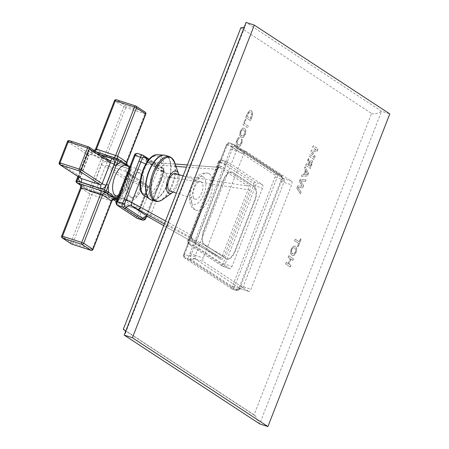 <?xml version="1.0" encoding="UTF-8"?>
<svg xmlns="http://www.w3.org/2000/svg" width="449" height="449" viewBox="0 0 449 449"><rect width="100%" height="100%" fill="white"/><g stroke="black" fill="none" stroke-linecap="round" stroke-linejoin="round"><path stroke-width="0.34" stroke-dasharray="2.25 1.68" d="M285.671 263.872L286.282 262.306L288.303 263.63L290.239 258.68L288.213 257.35L288.825 255.784L293.511 258.86L292.905 260.426L290.924 259.129L288.993 264.079L290.974 265.376L290.363 266.942L285.519 263.821L286.282 262.306M286.131 262.255L288.303 263.63M288.151 263.58L290.239 258.68M290.082 258.63L288.213 257.35M288.062 257.299L288.825 255.784M288.668 255.734L293.511 258.86M293.36 258.809L292.905 260.426M292.748 260.375L290.924 259.129M290.767 259.079L288.993 264.079M288.836 264.029L290.974 265.376M290.817 265.331L290.363 266.942M290.206 266.897L285.519 263.821M240.855 27.787L371.559 113.451L253.982 415.033L125.226 330.649M291.098 249.206L293.062 246.282L294.752 246.018L295.397 246.338L296.733 248.606L295.975 252.405L294.061 255.346L292.428 255.661L291.867 255.386L290.447 252.983L291.098 249.206L293.214 246.333L294.909 246.069L295.549 246.383L296.89 248.656L296.132 252.45L294.213 255.397L292.585 255.711L292.024 255.436L290.604 253.028L291.249 249.251M294.533 240.703L298.534 243.324L297.345 246.383L298.029 246.832L301.021 239.154L300.336 238.705L299.146 241.758L295.145 239.137L294.533 240.703L295.296 239.182L299.303 241.809L300.493 238.756L301.178 239.205L298.187 246.883L297.502 246.434L298.692 243.375L294.684 240.754M296.744 188.041L300.409 193.738L301.049 192.105L297.749 187.312L302.721 187.811L303.563 185.65L300.308 180.751L305.236 181.368L305.876 179.723L300.162 179.263L299.32 181.43L302.216 186.127L297.586 185.875L296.896 188.092L297.738 185.925L302.368 186.178L299.472 181.48L300.314 179.314L306.027 179.768L305.387 181.413L300.46 180.801L303.715 185.695L302.873 187.862L297.9 187.362L301.2 192.155L300.561 193.788L296.896 188.092M301.33 176.272L307.357 175.913L308.384 173.28L305.034 166.77L304.416 168.353L305.387 170.109L303.597 174.706L301.93 174.728L301.33 176.272L302.087 174.779L303.749 174.751L305.539 170.16L304.574 168.403L305.185 166.82L308.536 173.331L307.514 175.963L301.481 176.322M305.595 165.339L310.281 168.414L312.459 161.792L312.016 160.428L310.444 160.523L309.114 162.774L308.407 158.115L307.705 159.928L308.564 165.322L306.201 163.773L305.595 165.339L306.358 163.823L308.716 165.367L307.857 159.979L308.564 158.166L309.266 162.824L310.596 160.568L312.016 160.428L312.616 161.842L310.439 168.465L305.747 165.389M310.854 151.852L311.522 150.129L316.803 150.162L312.616 147.323L313.228 145.757L317.92 148.827L316.798 151.706L312.145 151.509L314.957 156.426L313.834 159.305L309.142 156.23L309.754 154.664L313.969 157.431L310.854 151.852L311.679 150.179L316.955 150.213L312.773 147.367L313.38 145.802L318.072 148.877L316.949 151.756L312.296 151.56L315.108 156.477L313.986 159.356L309.299 156.28L309.905 154.714L314.126 157.476L311.005 151.897M238.627 137.439L239.401 137.95L237.369 140.582L237.016 143.04L238.105 144.696L239.828 144.831L241.107 142.984L241.624 140.986L241.534 139.297L242.466 139.903L241.764 143.512L239.889 146.357L238.29 146.638L237.712 146.357L236.275 143.989L236.881 140.312L237.762 138.595L238.778 137.489L239.553 137.995L237.521 140.632L237.173 143.091L238.256 144.746L239.671 144.78L240.956 142.934L241.472 140.935L241.382 139.246L242.308 139.852L241.613 143.461L239.732 146.307L238.138 146.587L237.555 146.307L236.123 143.938L236.73 140.262L237.611 138.545L238.778 137.489M240.243 131.26L242.202 128.341L243.897 128.077L244.542 128.392L245.878 130.665L245.12 134.459L243.206 137.405L241.573 137.72L241.012 137.445L239.592 135.037L240.243 131.26L242.359 128.392L244.048 128.128L244.694 128.442L246.03 130.71L245.272 134.509L243.358 137.456L241.725 137.77L241.164 137.495L239.744 135.087L240.395 131.31M245.132 119.019L245.816 119.468L244.228 123.548L248.235 126.169L247.624 127.735L242.931 124.665L245.283 119.069L245.968 119.518L244.379 123.598L248.387 126.22L247.775 127.785L243.083 124.715L245.283 119.069M245.71 117.537L250.402 120.613L251.928 116.695L252.68 112.974L251.053 110.577L249.105 110.948L247.034 114.147L245.71 117.537L247.186 114.192L249.257 110.998L251.558 110.824L252.838 113.019L252.08 116.746L250.553 120.663L245.861 117.587M209.212 173.724A19.481 9.087 -72.1 0 1 210.429 195.725A19.481 9.087 -72.1 0 1 196.196 210.306A19.481 9.087 -72.1 0 1 195.147 209.801A19.481 9.087 -72.1 0 1 193.929 187.8A19.481 9.087 -72.1 0 1 208.162 173.219A19.481 9.087 -72.1 0 1 209.212 173.724M248.561 291.306L203.324 261.66A3.115 1.454 107.9 0 1 203.201 257.956L243.891 153.58A3.115 1.454 107.9 0 1 246.103 151.431A3.115 1.454 107.9 0 1 246.271 151.515L291.508 181.16A3.115 1.454 107.9 0 1 291.631 184.865L250.94 289.24A3.115 1.454 107.9 0 1 248.729 291.39A3.115 1.454 107.9 0 1 248.561 291.306L240.715 288.774L195.478 259.129L195.354 255.425L203.201 257.956M371.559 113.451C374.045 114.428 377.39 113.698 381.583 111.257L259.69 423.895L255.273 415.662L124.418 329.903M253.982 415.033L255.273 415.662M244.234 27.187L245.558 25.239L246.08 22.45L381.583 111.257L389.805 113.906M125.613 331.429L125.479 333.225L124.188 335.094M291.861 249.655L291.485 252.158L292.871 254.005L292.417 253.78L293.988 253.848L295.29 251.956L295.773 249.414L294.207 247.607L293.045 247.73L291.704 249.605L291.334 252.108L292.417 253.78L294.146 253.898L295.448 252.001L295.925 249.464L294.359 247.657L293.197 247.781L291.704 249.605M307.526 174.358L306.038 171.08L304.624 174.723L307.526 174.358L306.038 171.08M305.887 171.03L304.467 174.672L307.369 174.307M308.85 165.457L310.36 166.444L311.606 162.695L311.292 161.921L310.281 161.971L308.693 165.406L310.439 162.022L311.292 161.921L311.606 162.695M308.693 165.406L310.36 166.444M310.208 166.399L311.454 162.645M241.001 131.709L240.63 134.217L242.011 136.058L241.556 135.834L243.133 135.907L244.436 134.01L244.913 131.473L243.352 129.666L242.185 129.783L240.849 131.658L240.479 134.167L241.556 135.834L243.285 135.957L244.587 134.06L245.07 131.523L243.504 129.71L242.342 129.834L240.849 131.658M247.085 116.42L250.48 118.648L251.822 113.866L250.884 112.351L249.088 112.373L246.928 116.37L249.24 112.424L250.884 112.351L251.822 113.866M246.928 116.37L250.48 118.648M250.329 118.598L251.665 113.816M201.713 192.84A9.193 4.288 -72.1 0 1 195.203 199.176A9.193 4.288 -72.1 0 1 194.333 188.002A9.193 4.288 -72.1 0 1 200.849 181.671A9.193 4.288 -72.1 0 1 201.713 192.84M175.525 173.499A9.193 4.288 -72.1 0 1 176.39 184.668A9.193 4.288 -72.1 0 1 169.874 191.005M173.078 192.037A11.691 5.45 107.9 0 0 178.724 174.532M231.297 287.164L183.978 256.154A1.56 0.73 -72.1 0 1 183.91 254.302L226.481 145.117A1.56 0.73 -72.1 0 1 227.671 144.084L274.99 175.093A1.56 0.73 -72.1 0 1 275.057 176.951L232.487 286.131A1.56 0.73 -72.1 0 1 231.297 287.164A1.56 1.369 -56.8 0 0 232.049 289.033L184.724 258.018L189.119 259.438C188.311 258.731 188.271 257.496 188.995 255.734L190.05 253.365L191.375 253.881A4.675 0.528 21.3 0 0 195.354 255.425L236.657 150.185L238.425 148.984L283.661 178.629L284.178 179.117L284.251 181.379L242.808 287.674L241.36 288.937L240.715 288.774A4.675 4.103 -56.8 0 0 236.819 289.549L191.577 259.898L190.494 258.944L190.41 256.559L232.071 149.506L233.154 146.924L234.687 145.594L281.169 175.795L282.202 176.732L282.286 179.123L240.675 286.193L239.542 288.752L238.009 290.088L236.819 289.549A1.56 1.369 -56.8 0 1 235.517 289.807L190.281 260.156A1.56 1.369 -56.8 0 0 191.577 259.898A4.675 4.103 -56.8 0 1 195.478 259.129L203.324 261.66M241.36 288.937L240.715 288.774L241.36 288.937A4.675 3.744 -92.6 0 0 240.187 288.758L240.187 288.758A4.675 3.744 -92.6 0 0 237.762 290.037A1.56 1.42 -54.2 0 1 236.32 290.351L235.517 289.807M226.481 145.117L231.566 146.548C232.206 144.808 232.997 144.118 233.94 144.483L235.096 145.201A1.56 1.369 123.2 0 1 235.933 146.144A4.675 4.103 123.2 0 0 237.549 148.563L237.549 148.563A4.675 4.103 123.2 0 0 238.425 148.984L246.271 151.515M195.293 258.742A4.675 3.934 -16.4 0 0 190.696 259.196A1.56 1.308 -58.7 0 1 189.338 259.567L189.119 259.438A1.56 1.224 -60.5 0 0 190.494 258.944M226.257 258.804A11.949 5.573 -72.1 0 0 226.902 259.112A11.949 5.573 -72.1 0 0 235.366 250.884L254.869 200.86A11.949 5.573 -72.1 0 0 254.387 186.655L232.705 172.444A11.949 5.573 -72.1 0 0 232.066 172.135A11.949 5.573 -72.1 0 0 223.602 180.369L204.099 230.388A11.949 5.573 -72.1 0 0 204.581 244.593L226.257 258.804L204.143 244.452A11.949 5.573 -72.1 0 1 203.661 230.247L223.164 180.223A11.949 5.573 -72.1 0 1 231.628 171.995A11.949 5.573 -72.1 0 1 232.273 172.304L253.949 186.515A11.949 5.573 -72.1 0 1 254.431 200.72L234.928 250.738A11.949 5.573 -72.1 0 1 226.464 258.972A11.949 5.573 -72.1 0 1 225.825 258.663M274.99 175.093A1.56 1.369 123.2 0 1 276.865 174.077A3.115 1.454 -72.1 0 1 276.994 177.782L234.423 286.967L238.817 288.381C237.942 290.048 237.151 290.739 236.443 290.452A1.56 1.47 -49.6 0 0 238.009 290.088M232.487 286.131L234.423 286.967A3.115 1.454 -72.1 0 1 232.217 289.111L236.32 290.351M235.096 145.201L281.259 175.492C281.837 176.126 281.882 177.361 281.388 179.202L238.817 288.381L239.542 288.758C239.014 290.003 238.026 290.593 236.584 290.52M239.02 288.005L239.8 288.269L239.542 288.752L239.8 288.269A4.675 2.116 -155.7 0 1 242.808 287.674M284.251 181.379A4.675 1.134 -161.4 0 1 282.14 179.673L282.286 179.123L282.14 179.673L281.282 179.611M284.178 179.117A4.675 3.396 148.4 0 1 282.41 177.894L282.41 177.894A4.675 3.396 148.4 0 1 282.028 176.491A1.56 1.42 125.8 0 0 281.489 175.576L281.708 175.75A1.56 1.47 130.4 0 1 282.202 176.732M227.671 144.084A1.56 1.369 123.2 0 1 229.546 143.063L276.865 174.077L281.259 175.492A1.56 1.47 130.4 0 1 281.708 175.75C282.5 176.754 282.69 177.877 282.286 179.123L282.337 177.753L282.786 178.208A4.675 4.103 123.2 0 1 281.169 175.795A1.56 1.369 123.2 0 0 280.631 174.987L281.489 175.576A1.56 1.42 125.8 0 0 281.141 175.396M183.91 254.302L184.601 254.314L227.172 145.128A3.115 1.454 -72.1 0 1 229.377 142.984L233.94 144.483A1.56 1.224 119.5 0 1 234.142 144.567L234.142 144.567A1.56 1.224 119.5 0 1 234.687 145.594M190.05 253.365L231.566 146.548A1.56 0.297 12.3 0 1 233.154 146.924M238.105 148.928A4.675 4.282 76.5 0 1 234.962 145.644A1.56 1.308 121.3 0 0 234.406 144.718L280.631 174.987A1.56 1.369 123.2 0 0 280.339 174.846M236.657 150.185A4.675 1.583 37.6 0 1 232.924 147.418L231.459 146.958M183.978 256.154A1.56 1.369 -56.8 0 0 184.724 258.018A3.115 1.454 -72.1 0 1 184.601 254.314L190.41 256.559M195.214 256.486A4.675 0.595 5.9 0 0 190.584 256.014L189.197 255.352M275.057 176.951L281.388 179.202A1.56 0.297 -167.7 0 0 282.286 179.123M195.624 242.645A3.115 1.454 107.9 0 0 195.747 246.349L229.624 268.553A3.115 1.454 107.9 0 0 229.793 268.631A3.115 1.454 107.9 0 0 231.998 266.482L262.474 188.322A3.115 1.454 107.9 0 0 262.345 184.618L228.468 162.415A3.115 1.454 107.9 0 0 228.3 162.336A3.115 1.454 107.9 0 0 226.094 164.48L195.624 242.645L188.732 240.423L219.207 162.257A3.115 1.454 -72.1 0 1 221.413 160.113A3.115 1.454 -72.1 0 1 221.582 160.192L255.459 182.395A3.115 1.454 -72.1 0 1 255.582 186.099L225.112 264.259A3.115 1.454 -72.1 0 1 222.9 266.409A3.115 1.454 -72.1 0 1 222.732 266.33L188.855 244.127L195.747 246.349M191.914 235.181L217.569 169.385C218.685 166.854 219.853 165.833 221.076 166.332L249.593 185.022C250.626 186.004 250.688 187.828 249.779 190.494L224.124 256.289C223.007 258.82 221.834 259.842 220.616 259.342L192.099 240.653C191.066 239.671 191.005 237.847 191.914 235.181L191.442 235.237L217.097 169.436C217.961 167.752 218.742 167.079 219.438 167.404L247.955 186.094C248.785 186.767 248.825 187.979 248.078 189.742L222.423 255.537C221.8 257.299 221.02 257.979 220.083 257.574L191.566 238.885C190.977 238.284 190.937 237.072 191.442 235.237L165.524 220.998M220.616 259.342A1.56 1.369 -56.8 0 0 220.156 257.619L220.156 257.619A1.56 1.369 -56.8 0 0 220.083 257.574L163.722 225.623L220.083 257.574M192.099 240.653A1.56 1.369 -56.8 0 0 191.639 238.93L191.639 238.93A1.56 1.369 -56.8 0 0 191.566 238.885L164.373 223.95M224.124 256.289L150.701 214.88C150.314 216.788 149.534 217.468 148.361 216.918M249.779 190.494L248.078 189.742L165.597 176.67C163.346 175.907 162.297 175.711 162.443 176.081L163.79 172.051L162.936 171.956C163.526 170.149 163.487 168.914 162.813 168.252L142.844 155.163L137.517 153.446L157.487 166.534L162.813 168.252A1.56 1.398 -55.3 0 1 163.139 168.414L161.623 167.348A1.56 1.369 -56.8 0 0 161.331 167.208M249.593 185.022A1.56 1.369 123.2 0 1 247.955 186.094L165.473 173.017C166.585 173.735 166.63 174.953 165.597 176.67L150.701 214.88A4.675 0.528 -158.7 0 0 147.508 214.173A4.675 0.528 -158.7 0 0 147.547 214.291L162.459 176.12L161.629 175.963L162.936 171.956L157.61 170.238L139.645 216.317L144.976 218.034L161.629 175.963M221.076 166.332A1.56 1.369 123.2 0 1 219.438 167.404L148.911 162.162L147.311 161.578M217.569 169.385L186.515 167.168M220.133 257.603L191.706 238.98C191.358 238.526 191.476 237.308 192.054 235.321L217.703 169.526L219.151 167.292L219.438 167.404M176.014 166.388L146.57 164.199C147.676 162.527 148.456 161.848 148.911 162.162L165.473 173.017A4.675 4.103 123.2 0 1 163.891 172.444A4.675 4.103 123.2 0 1 162.19 168.622A1.56 1.369 -56.8 0 0 161.623 167.348L149.214 159.215M175.217 164.031L148.911 162.162M140.245 180.425L146.57 164.199L145.768 163.947M146.469 216.62L147.558 214.33L146.733 214.173M145.891 216.828L147.508 214.173L162.443 176.081M163.689 171.928L163.627 170.042L162.19 168.622L148.709 159.788M163.627 170.042A1.56 1.398 -55.3 0 0 163.139 168.414C164.211 169.93 164.424 171.148 163.79 172.051L146.548 216.603M141.356 188.945A13.144 6.129 -72.1 0 1 132.045 197.998A13.144 6.129 -72.1 0 1 130.805 182.036A13.144 6.129 -72.1 0 1 140.116 172.983A13.144 6.129 -72.1 0 1 141.356 188.945M142.597 220.1C143.405 220.42 144.196 219.729 144.976 218.034L145.773 218.253M139.998 188.507A13.144 6.129 -72.1 0 1 130.687 197.56A13.144 6.129 -72.1 0 1 129.452 181.598A13.144 6.129 -72.1 0 1 138.763 172.545A13.144 6.129 -72.1 0 1 139.998 188.507M141.239 189.321A16.237 7.571 107.9 0 0 139.712 169.604A16.237 7.571 107.9 0 0 128.212 180.784A16.237 7.571 107.9 0 0 129.739 200.507A16.237 7.571 107.9 0 0 141.239 189.321M128.38 174.498L125.574 184.483L120.837 193.85L118.732 199.249L91.304 190.404L103.062 160.248L130.491 169.093A1.56 0.73 107.9 0 0 130.423 167.241A1.56 1.369 123.2 0 1 131.175 169.105L130.491 169.093L128.38 174.498L129.211 174.65L126.349 184.662L121.522 193.861L119.417 199.266A1.56 1.369 123.2 0 1 117.543 200.282L116.948 199.895M128.577 166.007A1.56 1.369 -56.8 0 1 128.835 167.572L131.175 169.105L129.071 174.509A19.352 9.025 107.9 0 0 128.835 167.572L127.331 165.608M128.083 165.703C126.332 164.216 123.537 162.381 119.698 160.209L117.357 158.677L89.929 149.826A1.56 1.369 -56.8 0 0 88.055 150.847L88.745 150.858A1.56 0.73 -72.1 0 1 89.845 149.786L89.845 149.786A1.56 0.73 -72.1 0 1 89.929 149.826L103.001 158.39L130.423 167.241L128.083 165.703A1.56 1.369 -56.8 0 1 128.375 165.844M76.156 180.863L89.368 189.568L91.304 190.404A1.56 0.73 -72.1 0 1 90.204 191.476A1.56 0.73 -72.1 0 1 90.12 191.437A1.56 1.369 123.2 0 1 89.368 189.568L101.126 159.412A1.56 1.369 123.2 0 1 103.001 158.39A1.56 0.73 -72.1 0 1 103.062 160.248L101.126 159.412L88.055 150.847L76.296 181.003A1.56 1.369 -56.8 0 0 76.757 182.732M116.88 200.069L117.543 200.282A1.56 0.73 107.9 0 0 117.627 200.327A1.56 0.73 107.9 0 0 118.732 199.249L119.557 199.407L117.644 198.104M71.453 243.959A1.56 1.369 123.2 0 1 70.993 242.23L72.929 243.066L91.759 194.776A3.115 1.454 -72.1 0 1 93.964 192.627A3.115 1.454 -72.1 0 1 94.133 192.711A4.675 0.528 21.3 0 1 88.324 190.208L80.04 184.78M61.681 236.079L80.652 187.929A3.115 2.733 -56.8 0 0 79.731 184.477A3.115 2.733 -56.8 0 0 79.72 184.466M91.237 250.362A1.56 0.73 107.9 0 0 92.174 249.274L93.005 249.431M59.195 162.734L80.264 176.597A3.115 0.348 21.3 0 1 80.545 176.884L80.725 178.326A1.56 1.369 123.2 0 1 80.264 176.597L88.515 155.433L67.445 141.575M145.79 114.035L123.784 106.834A1.56 1.369 123.2 0 1 125.658 105.812A1.56 0.73 -72.1 0 1 125.72 107.665L106.896 155.96A3.115 1.454 107.9 0 0 107.019 159.664L126.264 165.872A4.675 0.528 21.3 0 0 128.324 165.911L119.153 159.9A4.675 0.528 21.3 0 0 113.339 157.403L94.094 151.195A4.675 0.528 21.3 0 0 92.034 151.156L101.205 157.167A4.675 0.528 21.3 0 0 107.019 159.664M95.643 148.973L104.954 155.124L126.135 162.168L144.965 113.878A1.56 0.73 107.9 0 0 144.904 112.026L125.658 105.812L116.487 99.801L135.733 106.015L144.904 112.026A1.56 1.369 123.2 0 1 145.195 112.16M116.487 99.801A1.56 1.369 -56.8 0 0 114.613 100.823L114.473 100.683M113.215 199.569L97.837 189.489L117.082 195.697A1.56 1.369 -56.8 0 0 118.957 194.675L127.207 173.516A1.56 1.369 -56.8 0 0 126.461 171.647L107.216 165.44A1.56 1.369 -56.8 0 0 105.341 166.461L126.27 180.178A1.56 1.369 123.2 0 1 128.145 179.157A1.56 0.73 -72.1 0 1 128.206 181.009L147.452 187.216A1.56 0.73 107.9 0 0 147.39 185.364A1.56 1.369 123.2 0 1 148.136 187.233L147.452 187.216L139.201 208.381L139.886 208.392A1.56 1.369 123.2 0 1 138.011 209.414A1.56 0.73 107.9 0 0 138.096 209.453A1.56 0.73 107.9 0 0 139.201 208.381L119.956 202.173L128.206 181.009L126.27 180.178L118.02 201.337L119.956 202.173A1.56 0.73 -72.1 0 1 118.85 203.245A1.56 0.73 -72.1 0 1 118.766 203.206A1.56 1.369 123.2 0 1 118.02 201.337L97.091 187.62A1.56 1.369 -56.8 0 0 97.837 189.489A3.115 1.454 107.9 0 0 97.669 189.405A3.115 1.454 107.9 0 0 95.463 191.555L114.708 197.762A4.675 4.103 -56.8 0 0 120.332 194.703L128.582 173.538A4.675 4.103 -56.8 0 0 126.332 167.943L107.087 161.735A4.675 4.103 -56.8 0 0 101.463 164.794L93.212 185.953A4.675 4.103 -56.8 0 0 95.463 191.555M203.274 176.957A14.548 6.786 -72.1 0 1 203.863 194.249A14.548 6.786 -72.1 0 1 192.773 203.891A14.548 6.786 107.9 0 1 192.189 186.599A14.548 6.786 107.9 0 1 203.274 176.957M162.791 199.435A22.905 10.681 107.9 0 0 174.7 162.516M155.197 201.174A23.382 10.905 107.9 0 0 171.709 185.201A23.382 10.905 107.9 0 0 172.04 158.345M169.554 156.673A23.382 10.905 -72.1 0 1 170.816 157.279M165.619 155.399A23.382 10.905 -72.1 0 1 166.882 156.005A23.382 10.905 107.9 0 1 168.341 182.412A23.382 10.905 107.9 0 1 151.262 199.9M150.505 199.586A23.337 10.883 107.9 0 0 167.836 182.799A23.337 10.883 107.9 0 0 166.557 155.949A23.337 10.883 -72.1 0 0 164.822 155.214M157.621 154.753A21.704 10.119 -72.1 0 1 160.018 155.545A21.704 10.119 107.9 0 1 160.933 181.239A21.704 10.119 107.9 0 1 144.443 195.781M143.871 193.934A20.132 9.39 107.9 0 0 159.215 180.588A20.132 9.39 107.9 0 0 158.402 156.656A20.132 9.39 -72.1 0 0 143.057 170.003A20.132 9.39 -72.1 0 0 143.871 193.934M239.873 286.019L240.675 286.193A4.675 0.528 -158.7 0 1 243.094 286.709L250.94 289.24M280.569 181.643L281.371 181.817A4.675 0.528 -158.7 0 1 283.785 182.333L291.631 184.865M246.103 151.431L237.549 148.563L282.786 178.208A4.675 4.103 123.2 0 0 283.661 178.629L291.508 181.16M230.741 148.989L232.071 149.506A4.675 0.528 21.3 0 0 236.051 151.049L243.891 153.58M190.281 260.156L189.338 259.567M233.94 144.483L229.546 143.063A3.115 1.454 -72.1 0 0 229.377 142.984C228.412 142.434 227.396 143.096 226.341 144.971L183.77 254.156C183.45 255.071 183.422 256.02 183.686 256.991L184.432 257.878L232.217 289.111A3.115 1.454 -72.1 0 1 232.049 289.033L236.443 290.452M234.159 144.606A1.56 1.308 121.3 0 1 234.406 144.718L233.744 144.393M204.581 244.593L204.143 244.452M235.366 250.884L234.928 250.738M254.869 200.86L254.431 200.72M254.387 186.655L253.949 186.515M232.705 172.444L232.273 172.304M223.602 180.369L223.164 180.223M204.099 230.388L203.661 230.247M188.855 244.127A3.115 1.454 -72.1 0 1 188.732 240.423L187.907 240.266C187.626 239.991 187.351 244.076 188.569 243.987A1.56 1.369 -56.8 0 0 188.855 244.127M188.047 240.406L218.517 162.246A1.56 0.73 -72.1 0 1 219.707 161.213L253.584 183.417A1.56 0.73 -72.1 0 1 253.646 185.269L223.17 263.428A1.56 0.73 -72.1 0 1 221.986 264.461L188.109 242.258A1.56 0.73 -72.1 0 1 188.047 240.406L218.377 162.106L226.094 164.48M188.109 242.258A1.56 1.369 -56.8 0 0 188.569 243.987L222.44 266.19A1.56 1.369 -56.8 0 0 222.732 266.33L229.624 268.553M221.986 264.461A1.56 1.369 -56.8 0 0 222.44 266.19L229.793 268.631M218.517 162.246L218.377 162.106C218.506 160.978 219.516 160.31 221.413 160.113L228.3 162.336M219.707 161.213A1.56 1.369 123.2 0 1 221.582 160.192L228.468 162.415M253.584 183.417A1.56 1.369 123.2 0 1 255.459 182.395L262.345 184.618M253.646 185.269L262.474 188.322M223.17 263.428L231.998 266.482M145.061 156.493A1.56 1.369 -56.8 0 0 144.769 156.353M116.487 201.573L134.453 155.494A1.56 0.73 -72.1 0 1 135.643 154.462L155.612 167.55A1.56 0.73 -72.1 0 1 155.674 169.408L137.708 215.486A1.56 0.73 -72.1 0 1 136.524 216.519L116.549 203.431A1.56 0.73 -72.1 0 1 116.487 201.573L116.347 201.433M116.549 203.431A1.56 1.369 -56.8 0 0 117.009 205.154M136.524 216.519A1.56 1.369 -56.8 0 0 136.979 218.242M137.708 215.486L139.645 216.317A3.115 1.454 -72.1 0 1 137.439 218.467M155.674 169.408L157.61 170.238A3.115 1.454 -72.1 0 0 157.487 166.534A1.56 1.369 123.2 0 0 155.612 167.55M135.643 154.462A1.56 1.369 123.2 0 1 137.517 153.446A3.115 1.454 -72.1 0 0 137.349 153.362M120.837 193.85L121.662 194.007L124.092 189.259C118.076 198.222 116.611 195.944 116.398 196.202A16.237 7.571 107.9 0 0 127.898 185.016A16.237 7.571 107.9 0 0 126.371 165.299L127.752 166.905C128.885 167.926 128.936 172.062 127.903 179.314L131.316 169.251A1.56 1.56 0 0 0 130.715 167.382L128.678 166.04M125.574 184.483L126.349 184.662M100.711 154.72L88.745 150.858L78.581 176.923M119.99 160.349A1.56 1.369 -56.8 0 0 119.698 160.209M78.738 177.024A4.675 4.103 123.2 0 1 78.889 176.569L87.145 155.405A4.675 4.103 123.2 0 1 92.769 152.346L101.278 155.096M114.287 199.233L90.12 191.437L80.124 184.887M114.416 199.227A4.675 0.528 21.3 0 1 113.378 198.918L94.133 192.711M118.008 197.173A19.352 9.025 107.9 0 0 121.522 193.861L119.557 199.407A1.56 1.56 0 0 1 117.627 200.327L116.875 200.08M111.829 201.141L91.759 194.776L89.822 193.94L80.511 187.789M62.276 237.948A1.56 1.369 -56.8 0 1 61.822 236.219L70.993 242.23L89.822 193.94A3.115 2.733 -56.8 0 0 88.908 190.488A3.115 2.733 -56.8 0 0 88.324 190.208M71.919 244.155A1.56 0.73 -72.1 0 0 72.929 243.066L92.174 249.274L111.004 200.984A3.115 1.454 -72.1 0 1 113.21 198.834A3.115 1.454 -72.1 0 1 113.378 198.918M78.889 176.569A3.115 0.348 21.3 0 0 80.545 176.884L88.795 155.719A3.115 0.348 21.3 0 0 88.515 155.433A1.56 1.369 123.2 0 1 90.389 154.411A3.115 1.454 107.9 0 0 90.558 154.495A3.115 1.454 107.9 0 0 92.769 152.346M109.865 160.72A3.115 1.454 107.9 0 1 109.803 160.703L109.926 160.764A1.56 1.369 123.2 0 0 109.635 160.624L88.706 146.907L69.46 140.694L90.389 154.411L109.635 160.624A3.115 1.454 107.9 0 0 109.803 160.703L90.558 154.495L88.795 155.719A3.115 0.348 21.3 0 1 87.145 155.405M69.46 140.694A1.56 1.369 -56.8 0 0 67.586 141.716L59.335 162.88A1.56 1.369 -56.8 0 0 59.796 164.609M92.034 151.156A3.115 2.733 123.2 0 0 95.783 149.113L114.613 100.823L123.784 106.834L104.954 155.124A3.115 2.733 123.2 0 1 101.205 157.167M126.966 162.325L126.135 162.168A3.115 1.454 107.9 0 0 126.264 165.872M126.932 164.755A3.115 2.733 -56.8 0 0 127.74 165.636A3.115 2.733 -56.8 0 0 128.324 165.911M117.913 158.985A3.115 2.733 -56.8 0 0 118.57 159.625A3.115 2.733 -56.8 0 0 119.153 159.9M113.799 157.515A3.115 1.454 -72.1 0 1 113.507 157.481A3.115 1.454 -72.1 0 1 113.339 157.403M95.132 151.066A3.115 1.454 -72.1 0 1 94.262 151.274A3.115 1.454 -72.1 0 1 94.094 151.195M101.463 164.794A3.115 0.348 -158.7 0 1 105.341 166.461L97.091 187.62A3.115 0.348 -158.7 0 0 93.212 185.953M113.176 199.592L97.545 189.349L116.914 195.618A3.115 1.454 107.9 0 1 117.082 195.697L138.011 209.414L118.766 203.206L116.291 201.584M120.332 194.703A3.115 0.348 21.3 0 0 118.676 194.395L126.927 173.23A3.115 0.348 21.3 0 0 127.207 173.516L148.136 187.233L139.886 208.392L118.957 194.675A3.115 0.348 21.3 0 1 118.676 194.395L116.914 195.618A3.115 1.454 107.9 0 0 114.708 197.762M116.28 201.623L118.474 203.066A1.56 1.56 0 0 0 118.85 203.245L138.096 209.453A1.56 1.56 0 0 0 140.026 208.538L148.277 187.373A1.56 1.56 0 0 0 147.682 185.504L126.753 171.787L126.927 173.23A3.115 0.348 21.3 0 1 128.582 173.538M107.087 161.735A3.115 1.454 -72.1 0 0 107.216 165.44L128.145 179.157L147.39 185.364L126.461 171.647A3.115 1.454 -72.1 0 1 126.332 167.943M125.479 333.225L245.558 25.239M208.162 173.219C203.498 172.551 200.029 173.651 197.756 176.524C194.114 180.756 191.858 184.691 190.977 188.322C189.489 193.031 189.057 197.431 189.68 201.517C190.758 205.844 192.273 208.459 194.221 209.357L196.196 210.306M195.203 199.176L176.395 193.109M200.849 181.671L183.091 175.941M239.542 288.758L239.311 289.016L240.911 288.864L248.729 291.39M226.902 259.112L226.464 258.972M232.066 172.135L231.628 171.995M219.151 167.292L187.385 164.935M162.403 175.963C163.122 173.505 163.346 172.04 163.077 171.552L163.891 172.444L147.328 161.589L148.72 162.061M132.045 197.998L130.687 197.56M140.116 172.983L138.763 172.545M129.98 166.461L139.712 169.604M96.412 151.902L89.845 149.786A1.56 1.56 0 0 0 87.914 150.701L77.873 176.457M80.197 184.988L89.828 191.296A1.56 1.56 0 0 0 90.204 191.476L114.259 199.238M118.166 196.769L129.739 200.507M113.726 198.997L93.964 192.627L88.908 190.488L79.731 184.477M94.301 150.522L92.808 150.881L113.507 157.481L118.57 159.625L127.74 165.636L127.162 164.946"/><path stroke-width="0.67" d="M125.226 330.649L123.273 329.37L240.855 27.787L244.234 27.187M123.273 329.37L124.418 329.903L125.613 331.429M267.913 426.55L259.69 423.895L124.188 335.094L246.08 22.45L254.302 25.105L389.805 113.906L267.913 426.55L132.41 337.743L254.302 25.105M124.188 335.094L132.41 337.743M176.395 193.109L169.874 191.005A9.193 4.288 -72.1 0 1 169.009 179.836A9.193 4.288 -72.1 0 1 175.525 173.499L183.091 175.941M172.422 192.565A11.691 5.45 107.9 0 1 168.482 193.076A11.691 5.45 -72.1 0 1 168.01 179.179A11.691 5.45 -72.1 0 1 176.917 171.428A11.691 5.45 107.9 0 1 178.5 173.718L174.7 162.516A22.905 10.681 107.9 0 0 171.608 158.031A22.905 10.681 -72.1 0 0 154.153 173.207A22.905 10.681 -72.1 0 0 155.073 200.434A22.905 10.681 107.9 0 0 162.791 199.435L172.422 192.565A11.691 5.45 107.9 0 0 173.078 192.037M178.724 174.532A11.691 5.45 107.9 0 0 178.5 173.718M164.373 223.95L131.798 206.063C131.405 205.58 131.361 204.362 131.675 202.415L125.95 200.136L124.367 204.183L122.504 203.307C121.87 205.103 121.909 206.338 122.628 207.011L142.76 220.178C144.325 220.223 145.336 219.583 145.773 218.253L146.548 216.603M148.484 216.985L148.361 216.918C146.295 215.991 144.432 216.502 142.765 218.45L144.46 219.196A1.56 1.398 124.7 0 1 142.597 220.1L137.271 218.382L117.301 205.294A3.115 1.454 -72.1 0 1 117.172 201.59L135.138 155.511L140.464 157.229L124.261 199.446L122.504 203.307L116.347 201.433L134.313 155.354L135.138 155.511A3.115 1.454 -72.1 0 1 137.349 153.362L142.844 155.163C141.991 154.832 141.199 155.517 140.464 157.229L142.384 157.964L125.95 200.136L124.261 199.446M145.768 163.947L139.156 161.236M146.251 216.457L145.891 216.828C145.296 216.637 148.501 216.491 148.423 216.951L163.722 225.623L148.361 216.918L131.798 206.063C129.733 205.137 127.87 205.648 126.203 207.595L142.765 218.45A1.56 1.369 123.2 0 1 141.121 219.056M124.367 204.183L124.429 206.069L126.203 207.595A1.56 1.369 123.2 0 1 124.558 208.201M144.46 219.196L145.672 218.141L146.469 216.62M147.311 161.578L145.628 157.767L143.596 156.914L142.384 157.964M143.596 156.914A1.56 1.33 -58 0 0 143.108 155.287L143.108 155.287A1.56 1.33 -58 0 0 142.844 155.163M124.429 206.069A1.56 1.33 122 0 1 122.628 207.011L117.301 205.294A1.56 1.369 -56.8 0 1 117.009 205.154C115.87 203.498 115.651 202.258 116.347 201.433M117.644 198.104L113.154 196.134L108.686 192.234L104.409 189.865A1.56 0.73 107.9 0 0 104.471 191.717A1.56 1.369 -56.8 0 0 106.346 190.696L118.104 160.54A1.56 1.369 -56.8 0 0 117.649 158.811L117.649 158.811A1.56 1.369 -56.8 0 0 117.357 158.677A1.56 0.73 107.9 0 0 117.273 158.632A1.56 0.73 107.9 0 0 116.168 159.709L120.444 162.072A19.352 9.025 107.9 0 0 115.999 165.945L114.063 165.109L116.168 159.709L100.711 154.72M127.331 165.608L120.444 162.072A1.56 1.369 -56.8 0 0 119.99 160.349L117.649 158.811A1.56 1.56 0 0 0 117.273 158.632L96.412 151.902M80.124 184.887L77.048 182.872A1.56 0.73 -72.1 0 1 76.987 181.02L104.409 189.865L114.063 165.109M116.948 199.895L111.969 196.314A1.56 1.369 -56.8 0 0 113.154 196.134M78.581 176.923L76.987 181.02L76.156 180.863A1.56 1.56 0 0 0 76.757 182.732A1.56 1.369 -56.8 0 0 77.048 182.872L104.471 191.717L106.811 193.255A1.56 1.369 -56.8 0 0 108.686 192.234A19.352 9.025 107.9 0 1 108.45 185.297L106.514 184.46M71.919 244.155A1.56 0.73 -72.1 0 1 71.829 244.138A1.56 0.73 -72.1 0 1 71.745 244.099L90.99 250.306A1.56 0.73 107.9 0 0 91.074 250.346A1.56 1.56 0 0 0 93.005 249.431L92.864 249.29A1.56 1.369 123.2 0 1 90.99 250.306L81.813 244.295L62.568 238.088A1.56 0.73 -72.1 0 1 62.506 236.236L61.681 236.079L80.511 187.789L81.336 187.946A3.115 1.454 107.9 0 0 81.213 184.236L100.453 190.449A4.675 0.528 21.3 0 1 106.267 192.947L115.438 198.958A4.675 0.528 21.3 0 1 114.416 199.227M106.267 192.947A3.115 2.733 123.2 0 0 102.518 194.984L111.689 200.995L92.864 249.29L83.688 243.274L102.518 194.984L81.336 187.946L62.506 236.236L81.752 242.443A1.56 0.73 107.9 0 0 81.813 244.295A1.56 1.369 -56.8 0 0 83.688 243.274L81.752 242.443L100.582 194.153A3.115 1.454 107.9 0 0 100.453 190.449M61.681 236.079A1.56 1.56 0 0 0 62.276 237.948A1.56 1.369 -56.8 0 0 62.568 238.088L71.745 244.099A1.56 1.369 123.2 0 1 71.453 243.959A1.56 1.56 0 0 0 71.829 244.138L91.074 250.346A1.56 0.73 107.9 0 0 91.237 250.362M71.453 243.959L62.276 237.948M69.46 140.694A1.56 0.73 -72.1 0 0 69.376 140.655L69.376 140.655A1.56 1.56 0 0 0 67.445 141.575L68.27 141.732A1.56 0.73 -72.1 0 1 69.376 140.655L88.621 146.862A1.56 1.56 0 0 1 88.997 147.048L109.926 160.764A1.56 1.369 123.2 0 1 110.387 162.487L102.136 183.652L81.202 169.935L89.458 148.771A1.56 1.369 -56.8 0 0 88.997 147.048L88.997 147.048A1.56 1.369 -56.8 0 0 88.706 146.907A1.56 0.73 107.9 0 0 88.621 146.862A1.56 0.73 107.9 0 0 87.516 147.94L89.458 148.771L110.387 162.487A3.115 0.348 -158.7 0 0 114.259 164.154L106.009 185.319A4.675 4.103 123.2 0 1 100.385 188.378L81.14 182.171A4.675 4.103 123.2 0 1 78.738 177.024M60.02 162.892L59.195 162.734A1.56 1.56 0 0 0 59.796 164.609A1.56 1.369 -56.8 0 0 60.082 164.744A1.56 0.73 -72.1 0 1 60.02 162.892L79.265 169.105A1.56 0.73 107.9 0 0 79.327 170.957A1.56 1.369 -56.8 0 0 81.202 169.935L79.265 169.105L87.516 147.94L68.27 141.732L60.02 162.892M127.162 164.946L126.826 162.179L117.649 156.168L136.479 107.878L145.79 114.035A1.56 1.56 0 0 0 145.195 112.16L145.195 112.16A1.56 1.369 123.2 0 1 145.65 113.889L126.826 162.179A3.115 2.733 -56.8 0 0 126.932 164.755M117.913 158.985A3.115 2.733 -56.8 0 1 117.649 156.168L96.468 149.13L115.298 100.834A1.56 0.73 -72.1 0 1 116.403 99.762A1.56 0.73 -72.1 0 1 116.487 99.801M135.733 106.015A1.56 0.73 107.9 0 0 135.649 105.97A1.56 0.73 107.9 0 0 134.543 107.047L136.479 107.878A1.56 1.369 -56.8 0 0 135.733 106.015M174.7 162.516L171.12 157.419L169.554 156.673A23.382 10.905 -72.1 0 0 152.48 174.161A23.382 10.905 -72.1 0 0 153.94 200.568A23.382 10.905 107.9 0 0 155.197 201.174C157.408 201.938 159.939 201.36 162.791 199.435M172.04 158.345A23.382 10.905 107.9 0 0 170.816 157.279M155.197 201.174L151.262 199.9A23.382 10.905 107.9 0 1 150 199.294A23.382 10.905 -72.1 0 1 148.54 172.893A23.382 10.905 -72.1 0 1 165.619 155.399L163.98 155.101A23.337 10.883 -72.1 0 1 164.822 155.214M144.443 195.781A21.704 10.119 107.9 0 1 144.398 195.753A21.704 10.119 107.9 0 1 144.353 195.725A21.704 10.119 -72.1 0 1 142.569 172.472A21.704 10.119 -72.1 0 1 157.621 154.753L163.98 155.101A23.337 10.883 -72.1 0 0 147.794 174.156A23.337 10.883 -72.1 0 0 149.713 199.16A23.337 10.883 107.9 0 0 149.758 199.188A23.337 10.883 107.9 0 0 150.505 199.586M165.524 220.998L131.675 202.415L140.245 180.425M186.515 167.168L176.014 166.388M148.709 159.788L145.628 157.767A1.56 1.369 -56.8 0 0 145.061 156.493L142.67 155.079M137.439 218.467L136.979 218.242A1.56 1.369 -56.8 0 0 137.271 218.382A3.115 1.454 -72.1 0 0 137.439 218.467L142.76 220.178M129.98 166.461L126.371 165.299A16.237 7.571 107.9 0 0 114.871 176.479A16.237 7.571 107.9 0 0 115.522 195.781A16.237 7.571 107.9 0 0 116.398 196.202L118.166 196.769M128.577 166.007A1.56 1.369 -56.8 0 0 128.375 165.844L119.99 160.349M101.278 155.096L112.014 158.559A4.675 4.103 123.2 0 1 114.259 164.154M111.969 196.314L106.811 193.255M116.88 200.069L114.287 199.233M80.04 184.78L79.147 184.197A4.675 0.528 21.3 0 1 81.213 184.236M115.202 198.75A1.56 1.369 -56.8 0 0 117.077 197.728A19.352 9.025 107.9 0 0 118.008 197.173M80.511 187.789C80.915 184.141 79.782 185.072 79.714 184.46A3.115 2.733 -56.8 0 0 79.147 184.197M113.21 198.834L114.669 199.233C114.209 199.637 114.007 198.177 111.829 201.141L111.689 200.995A3.115 2.733 123.2 0 1 115.438 198.958M109.865 160.72A3.115 1.454 107.9 0 0 112.014 158.559M100.385 188.378A3.115 1.454 -72.1 0 0 100.262 184.674A1.56 1.369 123.2 0 0 102.136 183.652A3.115 0.348 -158.7 0 0 106.009 185.319M59.796 164.609L80.725 178.326A1.56 1.369 123.2 0 0 81.016 178.461L100.262 184.674L79.327 170.957L60.082 164.744L81.016 178.461A3.115 1.454 -72.1 0 1 81.14 182.171M95.132 151.066A3.115 1.454 -72.1 0 0 96.468 149.13L95.643 148.973L114.473 100.683L115.298 100.834L134.543 107.047L115.713 155.337A3.115 1.454 -72.1 0 1 113.799 157.515M116.291 201.584L113.215 199.569M169.554 156.673L165.619 155.399M157.621 154.753C145.061 153.367 133.404 189.394 144.342 195.719L151.262 199.9M187.385 164.935L175.217 164.031M149.214 159.215L145.061 156.493M136.979 218.242L117.009 205.154M134.313 155.354C134.436 154.226 135.446 153.564 137.349 153.362M128.678 166.04L128.375 165.844M77.873 176.457L76.156 180.863M80.197 184.988L76.757 182.732M116.875 200.08L114.259 199.238M93.005 249.431L111.829 201.141M67.445 141.575L59.195 162.734M95.643 148.973L94.301 150.522M126.966 162.325L145.79 114.035M114.473 100.683A1.56 1.56 0 0 1 116.403 99.762L135.649 105.97A1.56 1.56 0 0 1 136.025 106.149L145.195 112.16M116.28 201.623L113.176 199.592"/></g></svg>

